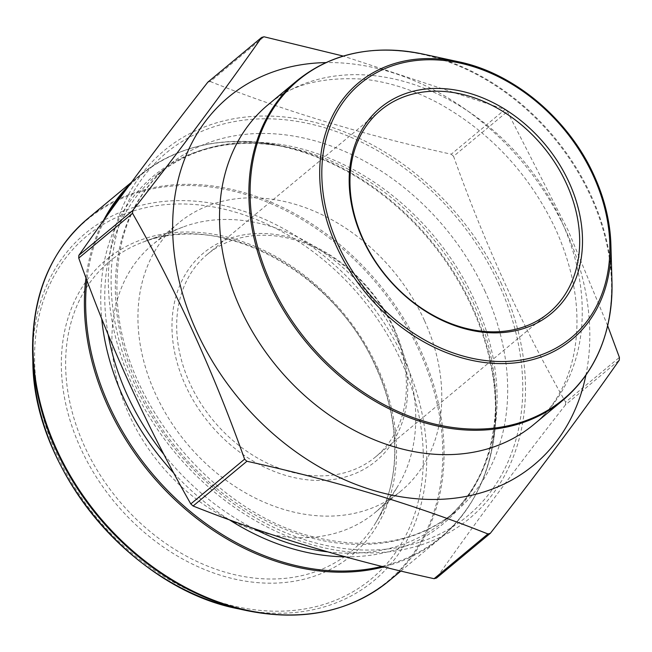 <?xml version="1.0" encoding="UTF-8"?>
<svg xmlns="http://www.w3.org/2000/svg" width="652" height="652" viewBox="0 0 652 652"><rect width="100%" height="100%" fill="white"/><g stroke="black" fill="none" stroke-linecap="round" stroke-linejoin="round"><path stroke-width="0.49" stroke-dasharray="3.26 2.44" d="M207.825 82.176A279.129 215.584 -129.7 0 1 210.237 81.516L264.044 36.781M210.237 81.516C284.264 110.995 364.598 135.225 451.241 154.214L505.055 109.471L343.213 56.064M451.241 154.214A279.129 215.584 -129.7 0 1 453.547 156.293L507.354 111.549A279.129 215.584 50.3 0 0 505.055 109.471M607.68 325.739L568.169 230.498L507.354 111.549M453.547 156.293C484.705 243.742 522.048 325.69 565.586 402.145L619.4 357.402M565.586 402.145A279.129 215.584 -129.7 0 1 565.48 404.876L619.286 360.14M565.48 404.876C516.18 467.843 473.189 525.569 436.514 578.039M501.649 284.305A239.048 184.63 50.3 0 0 270.572 116.097A239.048 184.63 50.3 0 0 108.46 272.78A239.048 184.63 50.3 0 0 363.27 552.839A239.048 184.63 50.3 0 0 501.649 284.305M393.27 327.948A131.647 101.679 50.3 0 0 207.377 254.337A131.647 101.679 50.3 0 0 213.351 420.573A131.647 101.679 50.3 0 0 375.699 456.807A131.647 101.679 50.3 0 0 393.27 327.948M394.256 328.624A135.111 104.353 50.3 0 0 190.213 267.084A135.111 104.353 50.3 0 0 285.071 475.226A135.111 104.353 50.3 0 0 394.256 328.624M424.403 320.442A174.125 134.483 50.3 0 0 178.534 223.082A174.125 134.483 50.3 0 0 186.431 442.952A174.125 134.483 50.3 0 0 401.167 490.874A174.125 134.483 50.3 0 0 424.403 320.442M398.388 342.064A174.125 134.483 50.3 0 0 183.033 227.035A174.125 134.483 50.3 0 0 152.519 244.704A174.125 134.483 50.3 0 0 160.425 464.574A174.125 134.483 50.3 0 0 375.153 512.496A174.125 134.483 50.3 0 0 398.103 485.724A174.125 134.483 50.3 0 0 398.388 342.064M381.917 566.384A235.119 181.598 50.3 0 0 495.87 403.449A235.119 181.598 50.3 0 0 472.488 306.847A235.119 181.598 50.3 0 0 281.786 145.934A235.119 181.598 50.3 0 0 127.466 187.703M345.332 556.824A226.325 174.801 50.3 0 0 495.642 395.495A226.325 174.801 50.3 0 0 473.132 302.512A226.325 174.801 50.3 0 0 289.561 147.613A226.325 174.801 50.3 0 0 101.712 318.632M173.929 473.287A226.325 174.801 50.3 0 0 229.202 519.709M107.156 215.559A235.119 181.598 50.3 0 0 86.879 280.205M130.066 184.182A235.584 181.957 -129.7 0 1 139.349 175.738A235.584 181.957 -129.7 0 1 471.999 307.451A235.584 181.957 -129.7 0 1 440.565 538.047A235.584 181.957 -129.7 0 1 383.816 566.857M85.982 277.809A235.584 181.957 -129.7 0 1 103.269 220.963M389.13 580.802A235.584 181.957 50.3 0 0 420.564 350.214A235.584 181.957 50.3 0 0 87.914 218.493M32.6 353.099A235.119 181.598 -129.7 0 1 185.657 185.494A235.119 181.598 -129.7 0 1 419.358 351.012A235.119 181.598 -129.7 0 1 246.692 610.606M238.436 608.829A225.779 174.386 50.3 0 0 404.248 359.537A225.779 174.386 50.3 0 0 179.822 200.596A225.779 174.386 50.3 0 0 32.844 361.542M401.086 360.874A222.78 172.063 -129.7 0 1 221.052 602.603A222.78 172.063 -129.7 0 1 64.654 259.398A222.78 172.063 -129.7 0 1 401.086 360.874M327.63 551.869A224.842 173.66 50.3 0 0 444.688 520.646A224.842 173.66 50.3 0 0 474.689 300.572A224.842 173.66 50.3 0 0 157.205 174.858A224.842 173.66 50.3 0 0 108.175 334.582M164.076 454.688A224.842 173.66 50.3 0 0 252.78 528.128M485.251 291.786A224.842 173.66 50.3 0 0 167.768 166.073A224.842 173.66 50.3 0 0 177.972 449.986A224.842 173.66 50.3 0 0 455.251 511.869A224.842 173.66 50.3 0 0 485.251 291.786M499.236 284.957A235.926 182.218 50.3 0 0 142.951 177.499A235.926 182.218 50.3 0 0 308.583 540.948A235.926 182.218 50.3 0 0 499.236 284.957M377.386 367.304A192.12 148.387 -129.7 0 1 222.136 575.765A192.12 148.387 -129.7 0 1 87.262 279.798A192.12 148.387 -129.7 0 1 377.386 367.304M376.114 366.905A188.73 145.771 50.3 0 0 142.682 242.226A188.73 145.771 50.3 0 0 118.183 499.701A188.73 145.771 50.3 0 0 375.796 522.619A188.73 145.771 50.3 0 0 376.114 366.905M585.846 375.405A239.048 184.63 50.3 0 0 565.944 230.841A239.048 184.63 50.3 0 0 325.78 62.592M611.959 281.273A207.401 160.188 50.3 0 0 591.323 196.056A207.401 160.188 50.3 0 0 423.099 54.108M297.32 80.441A207.866 160.547 -129.7 0 1 590.834 196.66A207.866 160.547 -129.7 0 1 563.1 400.124M561.519 221.044A207.866 160.547 50.3 0 0 267.996 104.825C289.431 85.127 321.265 76.577 363.49 79.177C388.869 81.826 414.517 90.188 440.45 104.271C491.551 133.261 530.003 175.029 555.814 229.561C572.097 266.081 578.984 301.167 576.466 334.818C575.162 351.183 571.739 366.098 566.205 379.562C558.577 397.932 547.77 412.92 533.776 424.509A207.866 160.547 50.3 0 0 561.519 221.044M400.89 571.022L440.565 538.047C478.323 505.381 496.759 460.516 495.87 403.449L495.642 395.495C496.335 449.236 479.342 490.956 444.688 520.646L455.251 511.869C417.818 541.918 371.306 550.443 315.731 537.435C216.464 514.836 123.619 404.982 117.458 302.748C113.644 243.881 130.416 198.322 167.768 166.073L157.205 174.858C192.731 146.203 236.847 137.124 289.561 147.613L281.786 145.934C225.828 134.638 178.355 144.573 139.349 175.738L131.459 182.291M380.654 110.278L207.377 254.337M548.984 312.748L375.699 456.807M178.534 223.082L152.519 244.704M401.167 490.874L375.153 512.496M183.033 227.035L142.682 242.226C219.023 210.115 335.152 271.868 375.927 367.337C401.151 421.803 400.931 481.95 375.796 522.619L398.103 485.724"/><path stroke-width="0.98" d="M490.328 533.303L436.514 578.039A279.129 215.584 -129.7 0 1 434.102 578.699C347.451 559.709 267.116 535.479 193.09 506.009A279.129 215.584 -129.7 0 1 190.791 503.931C147.246 427.476 109.903 345.527 78.745 258.07L132.56 213.334C176.333 290.303 213.677 372.251 244.598 459.187A279.129 215.584 50.3 0 0 246.904 461.266C333.555 480.255 413.89 504.485 487.908 533.955A279.129 215.584 50.3 0 0 490.328 533.303C539.628 470.337 582.611 412.61 619.286 360.14A279.129 215.584 50.3 0 0 619.4 357.402L607.68 325.739M190.791 503.931L244.598 459.187M78.745 258.07A279.129 215.584 -129.7 0 1 78.859 255.339L132.666 210.604A279.129 215.584 50.3 0 0 132.56 213.334M78.859 255.339C115.534 202.862 158.526 145.143 207.825 82.176L261.631 37.441C224.956 89.911 181.965 147.637 132.666 210.604M343.213 56.064L264.044 36.781A279.129 215.584 50.3 0 0 261.631 37.441M434.102 578.699L487.908 533.955M193.09 506.009L246.904 461.266M566.547 183.888A131.647 101.679 50.3 0 0 380.654 110.278A131.647 101.679 50.3 0 0 386.628 276.513A131.647 101.679 50.3 0 0 548.984 312.748A131.647 101.679 50.3 0 0 566.547 183.888M569.172 182.601A133.725 103.285 -129.7 0 1 461.111 327.703A133.725 103.285 -129.7 0 1 367.223 121.696A133.725 103.285 -129.7 0 1 569.172 182.601M86.879 280.205A235.119 181.598 50.3 0 0 109.112 405.528A235.119 181.598 50.3 0 0 381.917 566.384M101.712 318.632A226.325 174.801 50.3 0 0 173.929 473.287M229.202 519.709A226.325 174.801 50.3 0 0 345.332 556.824M127.466 187.703A235.119 181.598 50.3 0 0 107.156 215.559M383.816 566.857A235.584 181.957 -129.7 0 1 172.071 497.011A235.584 181.957 -129.7 0 1 85.982 277.809M103.269 220.963A235.584 181.957 -129.7 0 1 130.066 184.182M131.459 182.291L87.914 218.493A235.584 181.957 50.3 0 0 98.607 515.968A235.584 181.957 50.3 0 0 389.13 580.802L400.89 571.022M32.6 353.099L32.844 361.542A225.779 174.386 50.3 0 0 238.436 608.829L246.692 610.606A235.119 181.598 -129.7 0 1 32.6 353.099C31.712 296.024 50.147 251.159 87.914 218.493M108.175 334.582A224.842 173.66 50.3 0 0 164.076 454.688M252.78 528.128A224.842 173.66 50.3 0 0 327.63 551.869M325.78 62.592A239.048 184.63 50.3 0 0 173.994 251.134A239.048 184.63 50.3 0 0 372.757 490.214A239.048 184.63 50.3 0 0 585.846 375.405M270.784 283.107A207.401 160.188 50.3 0 0 476.946 429.114A207.401 160.188 50.3 0 0 611.959 281.273L610.891 244.639A166.896 128.9 -129.7 0 1 470.337 360.026A166.896 128.9 -129.7 0 1 319.806 178.966A166.896 128.9 -129.7 0 1 458.926 61.842A166.896 128.9 -129.7 0 1 594.29 176.064A166.896 128.9 -129.7 0 1 610.891 244.639C610.158 221.704 604.624 198.827 594.29 176.007C569.172 119.56 514.175 73.146 458.926 61.842L423.099 54.108A207.401 160.188 50.3 0 0 270.784 283.107M563.1 400.124A207.866 160.547 -129.7 0 1 306.758 342.919A207.866 160.547 -129.7 0 1 297.32 80.441L267.996 104.825A207.866 160.547 50.3 0 0 277.434 367.304A207.866 160.547 50.3 0 0 533.776 424.509L563.1 400.124C596.458 371.273 612.741 331.648 611.959 281.273M593.41 176.024A165.095 127.507 50.3 0 0 344.093 100.824A165.095 127.507 50.3 0 0 460.002 355.153A165.095 127.507 50.3 0 0 593.41 176.024M32.844 361.542C33.252 469.684 132.169 588.674 238.436 608.829M246.692 610.606C302.642 621.902 350.124 611.967 389.13 580.802M297.32 80.441C331.786 52.918 373.71 44.14 423.099 54.108"/></g></svg>
